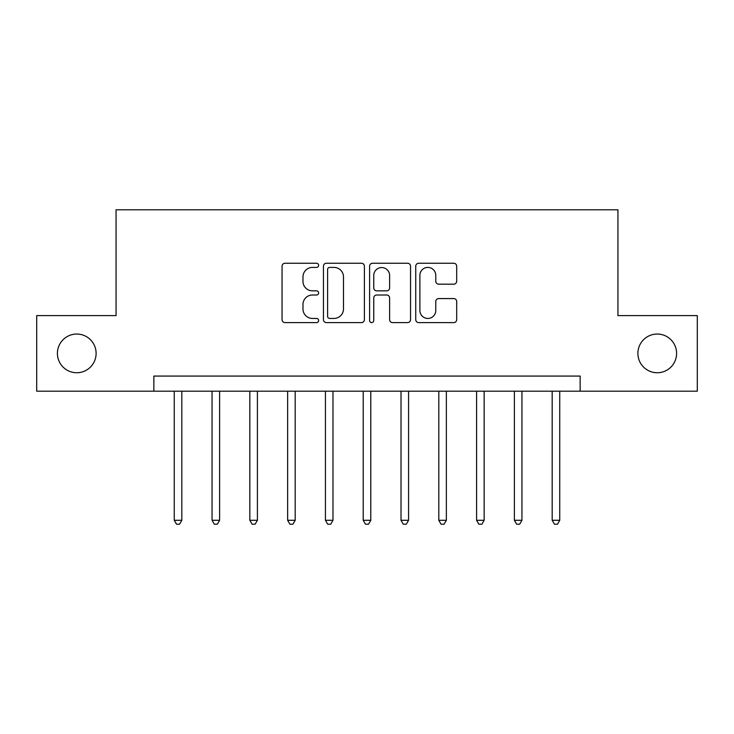 <?xml version="1.0" encoding="UTF-8"?>
<svg xmlns="http://www.w3.org/2000/svg" width="734" height="734" viewBox="0 0 734 734"><rect width="100%" height="100%" fill="white"/><g stroke="black" fill="none" stroke-linecap="round" stroke-linejoin="round"><path stroke-width="1.1" d="M318.629 265.332A2.074 2.074 0 0 0 316.547 263.249L285.021 263.249A2.964 2.964 0 0 0 282.049 266.222L282.049 319.639A2.964 2.964 0 0 0 285.021 322.602L316.547 322.602A2.074 2.074 0 0 0 318.629 320.529A2.074 2.074 0 0 0 316.547 318.446L312.473 318.446A9.496 9.496 0 0 1 302.977 308.95L302.977 304.5A9.496 9.496 0 0 1 312.473 295.004L316.547 295.004A2.074 2.074 0 0 0 318.629 292.93A2.074 2.074 0 0 0 316.547 290.847L312.473 290.847A9.496 9.496 0 0 1 302.977 281.351L302.977 276.901A9.496 9.496 0 0 1 312.473 267.405L316.547 267.405A2.074 2.074 0 0 0 318.629 265.332M637.892 353.393A19.35 19.35 0 0 0 657.242 372.744A19.35 19.35 0 0 0 676.592 353.393A19.35 19.35 0 0 0 657.242 334.043A19.35 19.35 0 0 0 637.892 353.393M57.408 353.393A19.35 19.35 0 0 0 76.758 372.744A19.35 19.35 0 0 0 96.108 353.393A19.35 19.35 0 0 0 76.758 334.043A19.35 19.35 0 0 0 57.408 353.393M453.731 284.177A2.964 2.964 0 0 0 456.695 281.205L456.695 266.222A2.964 2.964 0 0 0 453.731 263.249L418.71 263.249A2.964 2.964 0 0 0 415.747 266.222L415.747 319.639A2.964 2.964 0 0 0 418.71 322.602L453.731 322.602A2.964 2.964 0 0 0 456.695 319.639L456.695 301.536A2.964 2.964 0 0 0 453.731 298.564L438.739 298.564A2.964 2.964 0 0 0 435.776 301.536L435.776 310.51A7.936 7.936 0 0 1 427.839 318.446A7.936 7.936 0 0 1 419.894 310.51L419.894 275.342A7.936 7.936 0 0 1 427.839 267.405A7.936 7.936 0 0 1 435.776 275.342L435.776 281.205A2.964 2.964 0 0 0 438.739 284.177L453.731 284.177M153.856 391.185L36.7 391.185L36.7 315.602L116.064 315.602L116.064 209.786L617.936 209.786L617.936 315.602L697.3 315.602L697.3 391.185L580.144 391.185L580.144 376.074L153.856 376.074L153.856 391.185L580.144 391.185M364.403 266.222A2.964 2.964 0 0 0 361.44 263.249L326.419 263.249A2.964 2.964 0 0 0 323.446 266.222L323.446 319.639A2.964 2.964 0 0 0 326.419 322.602L361.44 322.602A2.964 2.964 0 0 0 364.403 319.639L364.403 266.222M372.56 263.249L407.581 263.249A2.964 2.964 0 0 1 410.554 266.222L410.554 319.639A2.964 2.964 0 0 1 407.581 322.602L392.598 322.602A2.964 2.964 0 0 1 389.626 319.639L389.626 297.976A2.964 2.964 0 0 0 386.662 295.004L376.716 295.004A2.964 2.964 0 0 0 373.753 297.976L373.753 320.529A2.074 2.074 0 0 1 371.67 322.602A2.074 2.074 0 0 1 369.597 320.529L369.597 266.222A2.964 2.964 0 0 1 372.56 263.249M329.685 267.405A2.074 2.074 0 0 0 327.603 269.488L327.603 316.372A2.074 2.074 0 0 0 329.685 318.446L333.988 318.446A9.496 9.496 0 0 0 343.484 308.95L343.484 276.901A9.496 9.496 0 0 0 333.988 267.405L329.685 267.405M389.626 275.498A7.936 7.936 0 0 0 381.689 267.552A7.936 7.936 0 0 0 373.753 275.498L373.753 287.884A2.964 2.964 0 0 0 376.716 290.847L386.662 290.847A2.964 2.964 0 0 0 389.626 287.884L389.626 275.498M174.261 391.185L174.261 520.287L181.821 520.287L181.821 391.185M181.821 520.287L179.555 524.214L176.527 524.214L174.261 520.287M212.053 391.185L212.053 520.287L219.613 520.287L219.613 391.185M219.613 520.287L217.347 524.214L214.319 524.214L212.053 520.287M249.844 391.185L249.844 520.287L257.405 520.287L257.405 391.185M257.405 520.287L255.138 524.214L252.111 524.214L249.844 520.287M287.636 391.185L287.636 520.287L295.196 520.287L295.196 391.185M295.196 520.287L292.93 524.214L289.902 524.214L287.636 520.287M325.428 391.185L325.428 520.287L332.988 520.287L332.988 391.185M332.988 520.287L330.722 524.214L327.694 524.214L325.428 520.287M363.22 391.185L363.22 520.287L370.78 520.287L370.78 391.185M370.78 520.287L368.514 524.214L365.486 524.214L363.22 520.287M401.012 391.185L401.012 520.287L408.572 520.287L408.572 391.185M408.572 520.287L406.306 524.214L403.278 524.214L401.012 520.287M438.804 391.185L438.804 520.287L446.364 520.287L446.364 391.185M446.364 520.287L444.098 524.214L441.07 524.214L438.804 520.287M476.595 391.185L476.595 520.287L484.156 520.287L484.156 391.185M484.156 520.287L481.889 524.214L478.862 524.214L476.595 520.287M514.387 391.185L514.387 520.287L521.947 520.287L521.947 391.185M521.947 520.287L519.681 524.214L516.653 524.214L514.387 520.287M552.179 391.185L552.179 520.287L559.739 520.287L559.739 391.185M559.739 520.287L557.473 524.214L554.445 524.214L552.179 520.287"/></g></svg>

